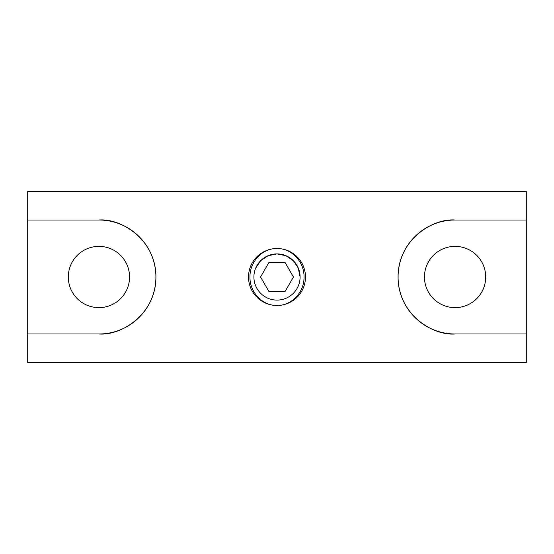 <?xml version="1.0" encoding="UTF-8"?>
<svg xmlns="http://www.w3.org/2000/svg" width="554" height="554" viewBox="0 0 554 554"><rect width="100%" height="100%" fill="white"/><g stroke="black" fill="none" stroke-linecap="round" stroke-linejoin="round"><path stroke-width="0.83" d="M300.095 277A23.095 23.095 0 0 0 277 253.905A23.095 23.095 0 0 0 253.905 277A23.095 23.095 0 0 0 277 300.095A23.095 23.095 0 0 0 300.095 277L298.308 268.094L293.336 260.678L285.906 255.692L277 253.905L268.094 255.692L260.664 260.678L255.692 268.094M304.021 277C304.444 291.723 291.916 305.801 277 305.489C262.084 305.801 249.556 291.723 249.979 277C249.556 262.277 262.084 248.199 277 248.511C291.916 248.199 304.444 262.277 304.021 277M68.301 277A30.629 30.629 0 0 1 98.931 246.371A30.629 30.629 0 0 1 129.56 277A30.629 30.629 0 0 1 98.931 307.629A30.629 30.629 0 0 1 68.301 277M98.931 220.014A56.986 56.986 0 0 1 155.909 277A56.986 56.986 0 0 1 98.931 333.986L27.7 333.986L27.7 220.014L98.931 220.014C122.018 218.186 156.138 240.415 155.909 277C156.138 313.585 122.018 335.814 98.931 333.986M485.699 277A30.629 30.629 0 0 1 455.069 307.629A30.629 30.629 0 0 1 424.44 277A30.629 30.629 0 0 1 455.069 246.371A30.629 30.629 0 0 1 485.699 277M455.069 333.986A56.986 56.986 0 0 1 398.091 277A56.986 56.986 0 0 1 455.069 220.014L526.3 220.014L526.3 333.986L455.069 333.986C431.981 335.814 397.862 313.585 398.091 277C397.8 240.609 431.891 218.151 455.069 220.014M526.3 333.986L526.3 362.475L27.7 362.475L27.7 333.986M27.7 220.014L27.7 191.525L526.3 191.525L526.3 220.014M277 248.511A28.489 28.489 0 0 1 305.489 277A28.489 28.489 0 0 1 277 305.489A28.489 28.489 0 0 1 248.511 277A28.489 28.489 0 0 1 277 248.511M285.227 262.755L293.447 277L285.227 291.245L268.773 291.245L260.553 277L268.773 262.755L285.227 262.755"/></g></svg>
